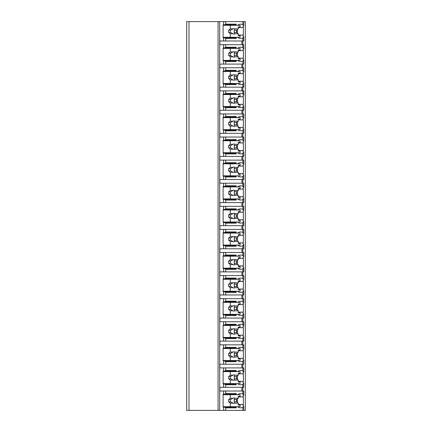 <?xml version="1.0" encoding="UTF-8"?>
<svg xmlns="http://www.w3.org/2000/svg" width="432" height="432" viewBox="0 0 432 432"><rect width="100%" height="100%" fill="white"/><g stroke="black" fill="none" stroke-linecap="round" stroke-linejoin="round"><path stroke-width="0.65" d="M245.322 21.6L186.678 21.6L186.678 410.4L245.322 410.4L245.322 21.6M188.989 21.6L188.989 410.4M242.87 21.6L242.87 24.759L243.751 25.963L242.87 26.741A8.775 6.205 90 0 1 243.362 27.529L243.362 35.068A8.775 6.205 90 0 1 242.87 35.856L243.751 36.628L243.751 40.991L242.87 40.991L242.87 47.844L243.751 49.054L243.751 44.69L219.856 44.69L219.856 40.991L223.609 40.991L223.609 37.762L223.117 37.762L223.117 24.835L223.609 24.835L223.609 21.6M223.609 44.69L223.609 47.92L223.117 47.92L223.117 60.847L223.609 60.847L223.609 64.082L219.856 64.082L219.856 67.775L223.609 67.775L223.609 71.01L223.117 71.01L223.117 83.938L223.609 83.938L223.609 87.172L219.856 87.172L219.856 90.866L223.609 90.866L223.609 94.095L223.117 94.095L223.117 107.023L223.609 107.023L223.609 110.257L219.856 110.257L219.856 113.951L223.609 113.951L223.609 117.185L223.117 117.185L223.117 130.113L223.609 130.113L223.609 133.348L219.856 133.348L219.856 137.041L223.609 137.041L223.609 140.27L223.117 140.27L223.117 153.203L223.609 153.203L223.609 156.433L219.856 156.433L219.856 160.126L223.609 160.126L223.609 163.361L223.117 163.361L223.117 176.288L223.609 176.288L223.609 179.523L219.856 179.523L219.856 183.217L223.609 183.217L223.609 186.446L223.117 186.446L223.117 199.379L223.609 199.379L223.609 202.608L219.856 202.608L219.856 206.302L223.609 206.302L223.609 209.536L223.117 209.536L223.117 222.464L223.609 222.464L223.609 225.698L219.856 225.698L219.856 229.392L223.609 229.392L223.609 232.621L223.117 232.621L223.117 245.554L223.609 245.554L223.609 248.783L219.856 248.783L219.856 252.477L223.609 252.477L223.609 255.712L223.117 255.712L223.117 268.639L223.609 268.639L223.609 271.874L219.856 271.874L219.856 275.567L223.609 275.567L223.609 278.797L223.117 278.797L223.117 291.73L223.609 291.73L223.609 294.959L219.856 294.959L219.856 298.652L223.609 298.652L223.609 301.887L223.117 301.887L223.117 314.815L223.609 314.815L223.609 318.049L219.856 318.049L219.856 321.743L223.609 321.743L223.609 324.977L223.117 324.977L223.117 337.905L223.609 337.905L223.609 341.134L219.856 341.134L219.856 344.828L223.609 344.828L223.609 348.062L223.117 348.062L223.117 360.99L223.609 360.99L223.609 364.225L219.856 364.225L219.856 367.918L223.609 367.918L223.609 371.153L223.117 371.153L223.117 384.08L223.609 384.08L223.609 387.31L219.856 387.31L219.856 391.009L223.609 391.009L223.609 394.238L223.117 394.238L223.117 407.165L223.609 407.165L223.609 410.4M238.302 404.471L243.362 404.471A8.775 6.205 90 0 1 242.87 405.259L243.751 406.037L242.87 407.241L242.87 410.4M243.751 395.372L243.751 391.009L242.87 391.009L242.87 394.162L243.751 395.372L242.87 396.144A8.775 6.205 90 0 1 243.362 396.932L238.302 396.932M243.751 372.281L243.751 367.918L242.87 367.918L242.87 371.077L243.751 372.281L242.87 373.059A8.775 6.205 90 0 1 243.362 373.847L243.362 381.386A8.775 6.205 90 0 1 242.87 382.174L243.751 382.946L242.87 384.156L242.87 387.31L223.609 387.31M243.751 382.946L243.751 387.31L242.87 387.31L242.87 391.009L223.609 391.009M243.751 349.191L243.751 344.828L242.87 344.828L242.87 347.987L243.751 349.191L242.87 349.969A8.775 6.205 90 0 1 243.362 350.757L243.362 358.295A8.775 6.205 90 0 1 242.87 359.084L243.751 359.861L242.87 361.066L242.87 364.225L223.609 364.225M243.751 359.861L243.751 364.225L242.87 364.225L242.87 367.918L223.609 367.918M243.751 326.106L243.751 321.743L242.87 321.743L242.87 324.902L243.751 326.106L242.87 326.884A8.775 6.205 90 0 1 243.362 327.672L243.362 335.21A8.775 6.205 90 0 1 242.87 335.999L243.751 336.771L242.87 337.981L242.87 341.134L223.609 341.134M243.751 336.771L243.751 341.134L242.87 341.134L242.87 344.828L223.609 344.828M243.751 303.016L243.751 298.652L242.87 298.652L242.87 301.811L243.751 303.016L242.87 303.793A8.775 6.205 90 0 1 243.362 304.582L243.362 312.12A8.775 6.205 90 0 1 242.87 312.908L243.751 313.686L242.87 314.89L242.87 318.049L223.609 318.049M243.751 313.686L243.751 318.049L242.87 318.049L242.87 321.743L223.609 321.743M243.751 279.931L243.751 275.567L242.87 275.567L242.87 278.721L243.751 279.931L242.87 280.708A8.775 6.205 90 0 1 243.362 281.497L243.362 289.035A8.775 6.205 90 0 1 242.87 289.823L243.751 290.596L242.87 291.805L242.87 294.959L223.609 294.959M243.751 290.596L243.751 294.959L242.87 294.959L242.87 298.652L223.609 298.652M243.751 256.84L243.751 252.477L242.87 252.477L242.87 255.636L243.751 256.84L242.87 257.618A8.775 6.205 90 0 1 243.362 258.406L243.362 265.945A8.775 6.205 90 0 1 242.87 266.733L243.751 267.511L242.87 268.715L242.87 271.874L223.609 271.874M243.751 267.511L243.751 271.874L242.87 271.874L242.87 275.567L223.609 275.567M243.751 233.755L243.751 229.392L242.87 229.392L242.87 232.546L243.751 233.755L242.87 234.533A8.775 6.205 90 0 1 243.362 235.321L243.362 242.854A8.775 6.205 90 0 1 242.87 243.648L243.751 244.42L242.87 245.63L242.87 248.783L223.609 248.783M243.751 244.42L243.751 248.783L242.87 248.783L242.87 252.477L223.609 252.477M243.751 210.665L243.751 206.302L242.87 206.302L242.87 209.461L243.751 210.665L242.87 211.442A8.775 6.205 90 0 1 243.362 212.231L243.362 219.769A8.775 6.205 90 0 1 242.87 220.558L243.751 221.335L242.87 222.539L242.87 225.698L223.609 225.698M243.751 221.335L243.751 225.698L242.87 225.698L242.87 229.392L223.609 229.392M243.751 187.58L243.751 183.217L242.87 183.217L242.87 186.37L243.751 187.58L242.87 188.352A8.775 6.205 90 0 1 243.362 189.146L243.362 196.679A8.775 6.205 90 0 1 242.87 197.467L243.751 198.245L242.87 199.454L242.87 202.608L223.609 202.608M243.751 198.245L243.751 202.608L242.87 202.608L242.87 206.302L223.609 206.302M243.751 164.489L243.751 160.126L242.87 160.126L242.87 163.285L243.751 164.489L242.87 165.267A8.775 6.205 90 0 1 243.362 166.055L243.362 173.594A8.775 6.205 90 0 1 242.87 174.382L243.751 175.16L242.87 176.364L242.87 179.523L223.609 179.523M243.751 175.16L243.751 179.523L242.87 179.523L242.87 183.217L223.609 183.217M243.751 141.404L243.751 137.041L242.87 137.041L242.87 140.195L243.751 141.404L242.87 142.177A8.775 6.205 90 0 1 243.362 142.965L243.362 150.503A8.775 6.205 90 0 1 242.87 151.292L243.751 152.069L242.87 153.279L242.87 156.433L223.609 156.433M243.751 152.069L243.751 156.433L242.87 156.433L242.87 160.126L223.609 160.126M243.751 118.314L243.751 113.951L242.87 113.951L242.87 117.11L243.751 118.314L242.87 119.092A8.775 6.205 90 0 1 243.362 119.88L243.362 127.418A8.775 6.205 90 0 1 242.87 128.207L243.751 128.984L242.87 130.189L242.87 133.348L223.609 133.348M243.751 128.984L243.751 133.348L242.87 133.348L242.87 137.041L223.609 137.041M243.751 95.229L243.751 90.866L242.87 90.866L242.87 94.019L243.751 95.229L242.87 96.001A8.775 6.205 90 0 1 243.362 96.79L243.362 104.328A8.775 6.205 90 0 1 242.87 105.116L243.751 105.894L242.87 107.098L242.87 110.257L223.609 110.257M243.751 105.894L243.751 110.257L242.87 110.257L242.87 113.951L223.609 113.951M243.751 72.139L243.751 67.775L242.87 67.775L242.87 70.934L243.751 72.139L242.87 72.916A8.775 6.205 90 0 1 243.362 73.705L243.362 81.243A8.775 6.205 90 0 1 242.87 82.031L243.751 82.809L242.87 84.013L242.87 87.172L223.609 87.172M243.751 82.809L243.751 87.172L242.87 87.172L242.87 90.866L223.609 90.866M243.751 49.054L242.87 49.826A8.775 6.205 90 0 1 243.362 50.614L243.362 58.153A8.775 6.205 90 0 1 242.87 58.941L243.751 59.719L242.87 60.923L242.87 64.082L223.609 64.082M243.751 59.719L243.751 64.082L242.87 64.082L242.87 67.775L223.609 67.775M243.751 36.628L242.87 37.838L242.87 40.991L223.609 40.991M237.514 406.706A8.775 6.205 90 0 0 240.586 407.862A8.775 6.205 90 0 0 242.87 407.241M243.362 404.471L243.362 396.932M241.893 44.69L241.893 40.991M224.753 407.165L235.202 407.165L236.18 407.862L225.731 407.862L224.753 407.165L223.609 407.165M225.731 407.862L225.731 410.4M223.609 24.835L224.753 24.835L225.731 24.138L236.18 24.138L236.18 25.294M225.731 21.6L225.731 24.138M225.731 391.009L225.731 393.547L236.18 393.547L235.202 394.238L224.753 394.238L225.731 393.547M224.753 394.238L223.609 394.238M236.18 383.616L236.18 384.772L225.731 384.772L224.753 384.08L223.609 384.08M225.731 384.772L225.731 387.31M225.731 367.918L225.731 370.456L236.18 370.456L236.18 371.612M223.609 371.153L224.753 371.153L225.731 370.456M236.18 360.531L236.18 361.687L225.731 361.687L224.753 360.99L223.609 360.99M225.731 361.687L225.731 364.225M225.731 344.828L225.731 347.371L236.18 347.371L236.18 348.527M223.609 348.062L224.753 348.062L225.731 347.371M236.18 337.441L236.18 338.596L225.731 338.596L224.753 337.905L223.609 337.905M225.731 338.596L225.731 341.134M225.731 321.743L225.731 324.281L236.18 324.281L236.18 325.436M223.609 324.977L224.753 324.977L225.731 324.281M236.18 314.356L236.18 315.511L225.731 315.511L224.753 314.815L223.609 314.815M225.731 315.511L225.731 318.049M225.731 298.652L225.731 301.196L236.18 301.196L236.18 302.346M223.609 301.887L224.753 301.887L225.731 301.196M236.18 291.265L236.18 292.421L225.731 292.421L224.753 291.73L223.609 291.73M225.731 292.421L225.731 294.959M225.731 275.567L225.731 278.105L236.18 278.105L236.18 279.261M223.609 278.797L224.753 278.797L225.731 278.105M236.18 268.18L236.18 269.33L225.731 269.33L224.753 268.639L223.609 268.639M225.731 269.33L225.731 271.874M225.731 252.477L225.731 255.02L236.18 255.02L236.18 256.171M223.609 255.712L224.753 255.712L225.731 255.02M236.18 245.09L236.18 246.245L225.731 246.245L224.753 245.554L223.609 245.554M225.731 246.245L225.731 248.783M225.731 229.392L225.731 231.93L236.18 231.93L236.18 233.086M223.609 232.621L224.753 232.621L225.731 231.93M236.18 222.005L236.18 223.155L225.731 223.155L224.753 222.464L223.609 222.464M225.731 223.155L225.731 225.698M225.731 206.302L225.731 208.845L236.18 208.845L236.18 209.995M223.609 209.536L224.753 209.536L225.731 208.845M236.18 198.914L236.18 200.07L225.731 200.07L224.753 199.379L223.609 199.379M225.731 200.07L225.731 202.608M225.731 183.217L225.731 185.755L236.18 185.755L236.18 186.91M223.609 186.446L224.753 186.446L225.731 185.755M236.18 175.829L236.18 176.98L225.731 176.98L224.753 176.288L223.609 176.288M225.731 176.98L225.731 179.523M225.731 160.126L225.731 162.67L236.18 162.67L236.18 163.82M223.609 163.361L224.753 163.361L225.731 162.67M236.18 152.739L236.18 153.895L225.731 153.895L224.753 153.203L223.609 153.203M225.731 153.895L225.731 156.433M225.731 137.041L225.731 139.579L236.18 139.579L236.18 140.735M223.609 140.27L224.753 140.27L225.731 139.579M236.18 129.654L236.18 130.804L225.731 130.804L224.753 130.113L223.609 130.113M225.731 130.804L225.731 133.348M225.731 113.951L225.731 116.489L236.18 116.489L236.18 117.644M223.609 117.185L224.753 117.185L225.731 116.489M236.18 106.564L236.18 107.719L225.731 107.719L224.753 107.023L223.609 107.023M225.731 107.719L225.731 110.257M225.731 90.866L225.731 93.404L236.18 93.404L236.18 94.559M223.609 94.095L224.753 94.095L225.731 93.404M236.18 83.473L236.18 84.629L225.731 84.629L224.753 83.938L223.609 83.938M225.731 84.629L225.731 87.172M225.731 67.775L225.731 70.313L236.18 70.313L236.18 71.469M223.609 71.01L224.753 71.01L225.731 70.313M236.18 60.388L236.18 61.544L225.731 61.544L224.753 60.847L223.609 60.847M225.731 61.544L225.731 64.082M225.731 44.69L225.731 47.228L236.18 47.228L236.18 48.384M223.609 47.92L224.753 47.92L225.731 47.228M236.18 37.298L236.18 38.453L225.731 38.453L224.753 37.762L223.609 37.762M225.731 38.453L225.731 40.991M236.18 406.706L236.18 407.862M242.87 24.759A8.775 6.205 90 0 0 240.586 24.138A8.775 6.205 90 0 0 237.514 25.294M242.87 394.162A8.775 6.205 90 0 0 240.586 393.547A8.775 6.205 90 0 0 237.514 394.702M236.18 393.547L236.18 394.702M237.514 383.616A8.775 6.205 90 0 0 240.586 384.772A8.775 6.205 90 0 0 242.87 384.156M242.87 371.077A8.775 6.205 90 0 0 240.586 370.456A8.775 6.205 90 0 0 237.514 371.612M237.514 360.531A8.775 6.205 90 0 0 240.586 361.687A8.775 6.205 90 0 0 242.87 361.066M242.87 347.987A8.775 6.205 90 0 0 240.586 347.371A8.775 6.205 90 0 0 237.514 348.527M237.514 337.441A8.775 6.205 90 0 0 240.586 338.596A8.775 6.205 90 0 0 242.87 337.981M242.87 324.902A8.775 6.205 90 0 0 240.586 324.281A8.775 6.205 90 0 0 237.514 325.436M237.514 314.356A8.775 6.205 90 0 0 240.586 315.511A8.775 6.205 90 0 0 242.87 314.89M242.87 301.811A8.775 6.205 90 0 0 240.586 301.196A8.775 6.205 90 0 0 237.514 302.346M237.514 291.265A8.775 6.205 90 0 0 240.586 292.421A8.775 6.205 90 0 0 242.87 291.805M242.87 278.721A8.775 6.205 90 0 0 240.586 278.105A8.775 6.205 90 0 0 237.514 279.261M237.514 268.18A8.775 6.205 90 0 0 240.586 269.33A8.775 6.205 90 0 0 242.87 268.715M242.87 255.636A8.775 6.205 90 0 0 240.586 255.02A8.775 6.205 90 0 0 237.514 256.171M237.514 245.09A8.775 6.205 90 0 0 240.586 246.245A8.775 6.205 90 0 0 242.87 245.63M242.87 232.546A8.775 6.205 90 0 0 240.586 231.93A8.775 6.205 90 0 0 237.514 233.086M237.514 222.005A8.775 6.205 90 0 0 240.586 223.155A8.775 6.205 90 0 0 242.87 222.539M242.87 209.461A8.775 6.205 90 0 0 240.586 208.845A8.775 6.205 90 0 0 237.514 209.995M237.514 198.914A8.775 6.205 90 0 0 240.586 200.07A8.775 6.205 90 0 0 242.87 199.454M242.87 186.37A8.775 6.205 90 0 0 240.586 185.755A8.775 6.205 90 0 0 237.514 186.91M237.514 175.829A8.775 6.205 90 0 0 240.586 176.98A8.775 6.205 90 0 0 242.87 176.364M242.87 163.285A8.775 6.205 90 0 0 240.586 162.67A8.775 6.205 90 0 0 237.514 163.82M237.514 152.739A8.775 6.205 90 0 0 240.586 153.895A8.775 6.205 90 0 0 242.87 153.279M242.87 140.195A8.775 6.205 90 0 0 240.586 139.579A8.775 6.205 90 0 0 237.514 140.735M237.514 129.654A8.775 6.205 90 0 0 240.586 130.804A8.775 6.205 90 0 0 242.87 130.189M242.87 117.11A8.775 6.205 90 0 0 240.586 116.489A8.775 6.205 90 0 0 237.514 117.644M237.514 106.564A8.775 6.205 90 0 0 240.586 107.719A8.775 6.205 90 0 0 242.87 107.098M242.87 94.019A8.775 6.205 90 0 0 240.586 93.404A8.775 6.205 90 0 0 237.514 94.559M237.514 83.473A8.775 6.205 90 0 0 240.586 84.629A8.775 6.205 90 0 0 242.87 84.013M242.87 70.934A8.775 6.205 90 0 0 240.586 70.313A8.775 6.205 90 0 0 237.514 71.469M237.514 60.388A8.775 6.205 90 0 0 240.586 61.544A8.775 6.205 90 0 0 242.87 60.923M242.87 47.844A8.775 6.205 90 0 0 240.586 47.228A8.775 6.205 90 0 0 237.514 48.384M237.514 37.298A8.775 6.205 90 0 0 240.586 38.453A8.775 6.205 90 0 0 242.87 37.838M228.015 407.165L228.015 406.706M228.015 394.702L228.015 394.238M237.325 402.381L237.325 399.028M223.117 394.702L240.095 394.702L240.095 396.317L238.302 396.317L238.302 398.245L234.895 398.245A2.77 1.96 90 0 0 233.993 397.931A2.77 1.96 90 0 0 233.091 398.245L230.305 398.245L228.668 399.546L228.668 401.857L230.58 401.857L233.091 403.164L230.305 403.164L230.305 406.706L240.095 406.706L240.095 405.092L238.302 405.092L238.302 403.164L234.895 403.164L234.139 401.857L236.671 401.857L238.302 403.164M230.305 394.702L230.305 398.245M233.091 403.164A2.77 1.96 90 0 0 233.993 403.472A2.77 1.96 90 0 0 234.895 403.164M238.302 398.245L236.671 399.546L236.671 401.857M234.139 401.857A2.77 1.96 90 0 0 234.139 399.546L236.671 399.546M234.139 399.546L234.895 398.245M233.091 398.245L230.58 399.546A2.77 1.96 90 0 0 230.58 401.857M228.668 399.546L230.58 399.546M228.668 401.857L230.305 403.164M223.117 406.706L230.305 406.706M224.753 24.835L235.202 24.835L236.18 24.138M236.18 38.453L235.202 37.762L224.753 37.762M228.015 37.762L228.015 37.298M228.015 25.294L228.015 24.835M237.325 32.972L237.325 29.619M243.362 35.068L238.302 35.068M243.362 27.529L238.302 27.529M223.117 25.294L240.095 25.294L240.095 26.908L238.302 26.908L238.302 28.836L234.895 28.836A2.77 1.96 90 0 0 233.993 28.528A2.77 1.96 90 0 0 233.091 28.836L230.305 28.836L228.668 30.143L228.668 32.454L230.58 32.454L233.091 33.755L230.305 33.755L230.305 37.298L240.095 37.298L240.095 35.683L238.302 35.683L238.302 33.755L234.895 33.755L234.139 32.454L236.671 32.454L238.302 33.755M230.305 25.294L230.305 28.836M233.091 33.755A2.77 1.96 90 0 0 233.993 34.069A2.77 1.96 90 0 0 234.895 33.755M238.302 28.836L236.671 30.143L236.671 32.454M234.139 32.454A2.77 1.96 90 0 0 234.139 30.143L236.671 30.143M234.139 30.143L234.895 28.836M233.091 28.836L230.58 30.143A2.77 1.96 90 0 0 230.58 32.454M228.668 30.143L230.58 30.143M228.668 32.454L230.305 33.755M223.117 37.298L230.305 37.298M241.893 391.009L241.893 387.31M236.18 384.772L235.202 384.08L224.753 384.08M224.753 371.153L235.202 371.153L236.18 370.456M228.015 371.612L228.015 371.153M243.362 373.847L238.302 373.847M243.362 381.386L238.302 381.386M237.325 379.291L237.325 375.937M228.015 384.08L228.015 383.616M223.117 371.612L240.095 371.612L240.095 373.226L238.302 373.226L238.302 375.154L234.895 375.154A2.77 1.96 90 0 0 233.993 374.846A2.77 1.96 90 0 0 233.091 375.154L230.305 375.154L228.668 376.461L228.668 378.772L230.58 378.772L233.091 380.074L230.305 380.074L230.305 383.616L240.095 383.616L240.095 382.001L238.302 382.001L238.302 380.074L234.895 380.074L234.139 378.772L236.671 378.772L238.302 380.074M230.305 371.612L230.305 375.154M233.091 380.074A2.77 1.96 90 0 0 233.993 380.387A2.77 1.96 90 0 0 234.895 380.074M238.302 375.154L236.671 376.461L236.671 378.772M234.139 378.772A2.77 1.96 90 0 0 234.139 376.461L236.671 376.461M234.139 376.461L234.895 375.154M233.091 375.154L230.58 376.461A2.77 1.96 90 0 0 230.58 378.772M228.668 376.461L230.58 376.461M228.668 378.772L230.305 380.074M223.117 383.616L230.305 383.616M241.893 367.918L241.893 364.225M236.18 361.687L235.202 360.99L224.753 360.99M224.753 348.062L235.202 348.062L236.18 347.371M228.015 348.527L228.015 348.062M243.362 350.757L238.302 350.757M243.362 358.295L238.302 358.295M237.325 356.206L237.325 352.852M228.015 360.99L228.015 360.531M223.117 348.527L240.095 348.527L240.095 350.141L238.302 350.141L238.302 352.069L234.895 352.069A2.77 1.96 90 0 0 233.993 351.756A2.77 1.96 90 0 0 233.091 352.069L230.305 352.069L228.668 353.371L228.668 355.682L230.58 355.682L233.091 356.989L230.305 356.989L230.305 360.531L240.095 360.531L240.095 358.916L238.302 358.916L238.302 356.989L234.895 356.989L234.139 355.682L236.671 355.682L238.302 356.989M230.305 348.527L230.305 352.069M233.091 356.989A2.77 1.96 90 0 0 233.993 357.296A2.77 1.96 90 0 0 234.895 356.989M238.302 352.069L236.671 353.371L236.671 355.682M234.139 355.682A2.77 1.96 90 0 0 234.139 353.371L236.671 353.371M234.139 353.371L234.895 352.069M233.091 352.069L230.58 353.371A2.77 1.96 90 0 0 230.58 355.682M228.668 353.371L230.58 353.371M228.668 355.682L230.305 356.989M223.117 360.531L230.305 360.531M241.893 344.828L241.893 341.134M236.18 338.596L235.202 337.905L224.753 337.905M224.753 324.977L235.202 324.977L236.18 324.281M228.015 325.436L228.015 324.977M243.362 327.672L238.302 327.672M243.362 335.21L238.302 335.21M237.325 333.115L237.325 329.762M228.015 337.905L228.015 337.441M223.117 325.436L240.095 325.436L240.095 327.051L238.302 327.051L238.302 328.979L234.895 328.979A2.77 1.96 90 0 0 233.993 328.671A2.77 1.96 90 0 0 233.091 328.979L230.305 328.979L228.668 330.286L228.668 332.591L230.58 332.591L233.091 333.898L230.305 333.898L230.305 337.441L240.095 337.441L240.095 335.826L238.302 335.826L238.302 333.898L234.895 333.898L234.139 332.591L236.671 332.591L238.302 333.898M230.305 325.436L230.305 328.979M233.091 333.898A2.77 1.96 90 0 0 233.993 334.211A2.77 1.96 90 0 0 234.895 333.898M238.302 328.979L236.671 330.286L236.671 332.591M234.139 332.591A2.77 1.96 90 0 0 234.139 330.286L236.671 330.286M234.139 330.286L234.895 328.979M233.091 328.979L230.58 330.286A2.77 1.96 90 0 0 230.58 332.591M228.668 330.286L230.58 330.286M228.668 332.591L230.305 333.898M223.117 337.441L230.305 337.441M241.893 321.743L241.893 318.049M236.18 315.511L235.202 314.815L224.753 314.815M224.753 301.887L235.202 301.887L236.18 301.196M228.015 302.346L228.015 301.887M243.362 304.582L238.302 304.582M243.362 312.12L238.302 312.12M237.325 310.03L237.325 306.677M228.015 314.815L228.015 314.356M223.117 302.346L240.095 302.346L240.095 303.966L238.302 303.966L238.302 305.888L234.895 305.888A2.77 1.96 90 0 0 233.993 305.581A2.77 1.96 90 0 0 233.091 305.888L230.305 305.888L228.668 307.195L228.668 309.506L230.58 309.506L233.091 310.813L230.305 310.813L230.305 314.356L240.095 314.356L240.095 312.736L238.302 312.736L238.302 310.813L234.895 310.813L234.139 309.506L236.671 309.506L238.302 310.813M230.305 302.346L230.305 305.888M233.091 310.813A2.77 1.96 90 0 0 233.993 311.121A2.77 1.96 90 0 0 234.895 310.813M238.302 305.888L236.671 307.195L236.671 309.506M234.139 309.506A2.77 1.96 90 0 0 234.139 307.195L236.671 307.195M234.139 307.195L234.895 305.888M233.091 305.888L230.58 307.195A2.77 1.96 90 0 0 230.58 309.506M228.668 307.195L230.58 307.195M228.668 309.506L230.305 310.813M223.117 314.356L230.305 314.356M241.893 298.652L241.893 294.959M236.18 292.421L235.202 291.73L224.753 291.73M224.753 278.797L235.202 278.797L236.18 278.105M228.015 279.261L228.015 278.797M243.362 281.497L238.302 281.497M243.362 289.035L238.302 289.035M237.325 286.94L237.325 283.586M228.015 291.73L228.015 291.265M223.117 279.261L240.095 279.261L240.095 280.876L238.302 280.876L238.302 282.803L234.895 282.803A2.77 1.96 90 0 0 233.993 282.496A2.77 1.96 90 0 0 233.091 282.803L230.305 282.803L228.668 284.11L228.668 286.416L230.58 286.416L233.091 287.723L230.305 287.723L230.305 291.265L240.095 291.265L240.095 289.651L238.302 289.651L238.302 287.723L234.895 287.723L234.139 286.416L236.671 286.416L238.302 287.723M230.305 279.261L230.305 282.803M233.091 287.723A2.77 1.96 90 0 0 233.993 288.036A2.77 1.96 90 0 0 234.895 287.723M238.302 282.803L236.671 284.11L236.671 286.416M234.139 286.416A2.77 1.96 90 0 0 234.139 284.11L236.671 284.11M234.139 284.11L234.895 282.803M233.091 282.803L230.58 284.11A2.77 1.96 90 0 0 230.58 286.416M228.668 284.11L230.58 284.11M228.668 286.416L230.305 287.723M223.117 291.265L230.305 291.265M241.893 275.567L241.893 271.874M236.18 269.33L235.202 268.639L224.753 268.639M224.753 255.712L235.202 255.712L236.18 255.02M228.015 256.171L228.015 255.712M243.362 258.406L238.302 258.406M243.362 265.945L238.302 265.945M237.325 263.855L237.325 260.501M228.015 268.639L228.015 268.18M223.117 256.171L240.095 256.171L240.095 257.791L238.302 257.791L238.302 259.713L234.895 259.713A2.77 1.96 90 0 0 233.993 259.405A2.77 1.96 90 0 0 233.091 259.713L230.305 259.713L228.668 261.02L228.668 263.331L230.58 263.331L233.091 264.638L230.305 264.638L230.305 268.18L240.095 268.18L240.095 266.56L238.302 266.56L238.302 264.638L234.895 264.638L234.139 263.331L236.671 263.331L238.302 264.638M230.305 256.171L230.305 259.713M233.091 264.638A2.77 1.96 90 0 0 233.993 264.946A2.77 1.96 90 0 0 234.895 264.638M238.302 259.713L236.671 261.02L236.671 263.331M234.139 263.331A2.77 1.96 90 0 0 234.139 261.02L236.671 261.02M234.139 261.02L234.895 259.713M233.091 259.713L230.58 261.02A2.77 1.96 90 0 0 230.58 263.331M228.668 261.02L230.58 261.02M228.668 263.331L230.305 264.638M223.117 268.18L230.305 268.18M241.893 252.477L241.893 248.783M236.18 246.245L235.202 245.554L224.753 245.554M224.753 232.621L235.202 232.621L236.18 231.93M228.015 233.086L228.015 232.621M243.362 235.321L238.302 235.321M243.362 242.854L238.302 242.854M237.325 240.764L237.325 237.411M228.015 245.554L228.015 245.09M223.117 233.086L240.095 233.086L240.095 234.7L238.302 234.7L238.302 236.628L234.895 236.628A2.77 1.96 90 0 0 233.993 236.315A2.77 1.96 90 0 0 233.091 236.628L230.305 236.628L228.668 237.935L228.668 240.241L230.58 240.241L233.091 241.547L230.305 241.547L230.305 245.09L240.095 245.09L240.095 243.475L238.302 243.475L238.302 241.547L234.895 241.547L234.139 240.241L236.671 240.241L238.302 241.547M230.305 233.086L230.305 236.628M233.091 241.547A2.77 1.96 90 0 0 233.993 241.861A2.77 1.96 90 0 0 234.895 241.547M238.302 236.628L236.671 237.935L236.671 240.241M234.139 240.241A2.77 1.96 90 0 0 234.139 237.935L236.671 237.935M234.139 237.935L234.895 236.628M233.091 236.628L230.58 237.935A2.77 1.96 90 0 0 230.58 240.241M228.668 237.935L230.58 237.935M228.668 240.241L230.305 241.547M223.117 245.09L230.305 245.09M241.893 229.392L241.893 225.698M236.18 223.155L235.202 222.464L224.753 222.464M224.753 209.536L235.202 209.536L236.18 208.845M228.015 209.995L228.015 209.536M243.362 212.231L238.302 212.231M243.362 219.769L238.302 219.769M237.325 217.679L237.325 214.321M228.015 222.464L228.015 222.005M223.117 209.995L240.095 209.995L240.095 211.615L238.302 211.615L238.302 213.538L234.895 213.538A2.77 1.96 90 0 0 233.993 213.23A2.77 1.96 90 0 0 233.091 213.538L230.305 213.538L228.668 214.844L228.668 217.156L230.58 217.156L233.091 218.462L230.305 218.462L230.305 222.005L240.095 222.005L240.095 220.385L238.302 220.385L238.302 218.462L234.895 218.462L234.139 217.156L236.671 217.156L238.302 218.462M230.305 209.995L230.305 213.538M233.091 218.462A2.77 1.96 90 0 0 233.993 218.77A2.77 1.96 90 0 0 234.895 218.462M238.302 213.538L236.671 214.844L236.671 217.156M234.139 217.156A2.77 1.96 90 0 0 234.139 214.844L236.671 214.844M234.139 214.844L234.895 213.538M233.091 213.538L230.58 214.844A2.77 1.96 90 0 0 230.58 217.156M228.668 214.844L230.58 214.844M228.668 217.156L230.305 218.462M223.117 222.005L230.305 222.005M241.893 206.302L241.893 202.608M236.18 200.07L235.202 199.379L224.753 199.379M224.753 186.446L235.202 186.446L236.18 185.755M228.015 186.91L228.015 186.446M243.362 189.146L238.302 189.146M243.362 196.679L238.302 196.679M237.325 194.589L237.325 191.236M228.015 199.379L228.015 198.914M223.117 186.91L240.095 186.91L240.095 188.525L238.302 188.525L238.302 190.453L234.895 190.453A2.77 1.96 90 0 0 233.993 190.139A2.77 1.96 90 0 0 233.091 190.453L230.305 190.453L228.668 191.759L228.668 194.065L230.58 194.065L233.091 195.372L230.305 195.372L230.305 198.914L240.095 198.914L240.095 197.3L238.302 197.3L238.302 195.372L234.895 195.372L234.139 194.065L236.671 194.065L238.302 195.372M230.305 186.91L230.305 190.453M233.091 195.372A2.77 1.96 90 0 0 233.993 195.685A2.77 1.96 90 0 0 234.895 195.372M238.302 190.453L236.671 191.759L236.671 194.065M234.139 194.065A2.77 1.96 90 0 0 234.139 191.759L236.671 191.759M234.139 191.759L234.895 190.453M233.091 190.453L230.58 191.759A2.77 1.96 90 0 0 230.58 194.065M228.668 191.759L230.58 191.759M228.668 194.065L230.305 195.372M223.117 198.914L230.305 198.914M241.893 183.217L241.893 179.523M236.18 176.98L235.202 176.288L224.753 176.288M224.753 163.361L235.202 163.361L236.18 162.67M228.015 163.82L228.015 163.361M243.362 166.055L238.302 166.055M243.362 173.594L238.302 173.594M237.325 171.499L237.325 168.145M228.015 176.288L228.015 175.829M223.117 163.82L240.095 163.82L240.095 165.44L238.302 165.44L238.302 167.362L234.895 167.362A2.77 1.96 90 0 0 233.993 167.054A2.77 1.96 90 0 0 233.091 167.362L230.305 167.362L228.668 168.669L228.668 170.98L230.58 170.98L233.091 172.287L230.305 172.287L230.305 175.829L240.095 175.829L240.095 174.209L238.302 174.209L238.302 172.287L234.895 172.287L234.139 170.98L236.671 170.98L238.302 172.287M230.305 163.82L230.305 167.362M233.091 172.287A2.77 1.96 90 0 0 233.993 172.595A2.77 1.96 90 0 0 234.895 172.287M238.302 167.362L236.671 168.669L236.671 170.98M234.139 170.98A2.77 1.96 90 0 0 234.139 168.669L236.671 168.669M234.139 168.669L234.895 167.362M233.091 167.362L230.58 168.669A2.77 1.96 90 0 0 230.58 170.98M228.668 168.669L230.58 168.669M228.668 170.98L230.305 172.287M223.117 175.829L230.305 175.829M241.893 160.126L241.893 156.433M236.18 153.895L235.202 153.203L224.753 153.203M224.753 140.27L235.202 140.27L236.18 139.579M228.015 140.735L228.015 140.27M243.362 142.965L238.302 142.965M243.362 150.503L238.302 150.503M237.325 148.414L237.325 145.06M228.015 153.203L228.015 152.739M223.117 140.735L240.095 140.735L240.095 142.349L238.302 142.349L238.302 144.277L234.895 144.277A2.77 1.96 90 0 0 233.993 143.964A2.77 1.96 90 0 0 233.091 144.277L230.305 144.277L228.668 145.584L228.668 147.89L230.58 147.89L233.091 149.197L230.305 149.197L230.305 152.739L240.095 152.739L240.095 151.124L238.302 151.124L238.302 149.197L234.895 149.197L234.139 147.89L236.671 147.89L238.302 149.197M230.305 140.735L230.305 144.277M233.091 149.197A2.77 1.96 90 0 0 233.993 149.504A2.77 1.96 90 0 0 234.895 149.197M238.302 144.277L236.671 145.584L236.671 147.89M234.139 147.89A2.77 1.96 90 0 0 234.139 145.584L236.671 145.584M234.139 145.584L234.895 144.277M233.091 144.277L230.58 145.584A2.77 1.96 90 0 0 230.58 147.89M228.668 145.584L230.58 145.584M228.668 147.89L230.305 149.197M223.117 152.739L230.305 152.739M241.893 137.041L241.893 133.348M236.18 130.804L235.202 130.113L224.753 130.113M224.753 117.185L235.202 117.185L236.18 116.489M228.015 117.644L228.015 117.185M243.362 119.88L238.302 119.88M243.362 127.418L238.302 127.418M237.325 125.323L237.325 121.97M228.015 130.113L228.015 129.654M223.117 117.644L240.095 117.644L240.095 119.264L238.302 119.264L238.302 121.187L234.895 121.187A2.77 1.96 90 0 0 233.993 120.879A2.77 1.96 90 0 0 233.091 121.187L230.305 121.187L228.668 122.494L228.668 124.805L230.58 124.805L233.091 126.112L230.305 126.112L230.305 129.654L240.095 129.654L240.095 128.034L238.302 128.034L238.302 126.112L234.895 126.112L234.139 124.805L236.671 124.805L238.302 126.112M230.305 117.644L230.305 121.187M233.091 126.112A2.77 1.96 90 0 0 233.993 126.419A2.77 1.96 90 0 0 234.895 126.112M238.302 121.187L236.671 122.494L236.671 124.805M234.139 124.805A2.77 1.96 90 0 0 234.139 122.494L236.671 122.494M234.139 122.494L234.895 121.187M233.091 121.187L230.58 122.494A2.77 1.96 90 0 0 230.58 124.805M228.668 122.494L230.58 122.494M228.668 124.805L230.305 126.112M223.117 129.654L230.305 129.654M241.893 113.951L241.893 110.257M236.18 107.719L235.202 107.023L224.753 107.023M224.753 94.095L235.202 94.095L236.18 93.404M228.015 94.559L228.015 94.095M243.362 96.79L238.302 96.79M243.362 104.328L238.302 104.328M237.325 102.238L237.325 98.885M228.015 107.023L228.015 106.564M223.117 94.559L240.095 94.559L240.095 96.174L238.302 96.174L238.302 98.102L234.895 98.102A2.77 1.96 90 0 0 233.993 97.789A2.77 1.96 90 0 0 233.091 98.102L230.305 98.102L228.668 99.409L228.668 101.714L230.58 101.714L233.091 103.021L230.305 103.021L230.305 106.564L240.095 106.564L240.095 104.949L238.302 104.949L238.302 103.021L234.895 103.021L234.139 101.714L236.671 101.714L238.302 103.021M230.305 94.559L230.305 98.102M233.091 103.021A2.77 1.96 90 0 0 233.993 103.329A2.77 1.96 90 0 0 234.895 103.021M238.302 98.102L236.671 99.409L236.671 101.714M234.139 101.714A2.77 1.96 90 0 0 234.139 99.409L236.671 99.409M234.139 99.409L234.895 98.102M233.091 98.102L230.58 99.409A2.77 1.96 90 0 0 230.58 101.714M228.668 99.409L230.58 99.409M228.668 101.714L230.305 103.021M223.117 106.564L230.305 106.564M241.893 90.866L241.893 87.172M236.18 84.629L235.202 83.938L224.753 83.938M224.753 71.01L235.202 71.01L236.18 70.313M228.015 71.469L228.015 71.01M243.362 73.705L238.302 73.705M243.362 81.243L238.302 81.243M237.325 79.148L237.325 75.794M228.015 83.938L228.015 83.473M223.117 71.469L240.095 71.469L240.095 73.084L238.302 73.084L238.302 75.011L234.895 75.011A2.77 1.96 90 0 0 233.993 74.704A2.77 1.96 90 0 0 233.091 75.011L230.305 75.011L228.668 76.318L228.668 78.629L230.58 78.629L233.091 79.931L230.305 79.931L230.305 83.473L240.095 83.473L240.095 81.859L238.302 81.859L238.302 79.931L234.895 79.931L234.139 78.629L236.671 78.629L238.302 79.931M230.305 71.469L230.305 75.011M233.091 79.931A2.77 1.96 90 0 0 233.993 80.244A2.77 1.96 90 0 0 234.895 79.931M238.302 75.011L236.671 76.318L236.671 78.629M234.139 78.629A2.77 1.96 90 0 0 234.139 76.318L236.671 76.318M234.139 76.318L234.895 75.011M233.091 75.011L230.58 76.318A2.77 1.96 90 0 0 230.58 78.629M228.668 76.318L230.58 76.318M228.668 78.629L230.305 79.931M223.117 83.473L230.305 83.473M241.893 67.775L241.893 64.082M236.18 61.544L235.202 60.847L224.753 60.847M224.753 47.92L235.202 47.92L236.18 47.228M228.015 48.384L228.015 47.92M243.362 50.614L238.302 50.614M243.362 58.153L238.302 58.153M237.325 56.063L237.325 52.709M228.015 60.847L228.015 60.388M223.117 48.384L240.095 48.384L240.095 49.999L238.302 49.999L238.302 51.926L234.895 51.926A2.77 1.96 90 0 0 233.993 51.613A2.77 1.96 90 0 0 233.091 51.926L230.305 51.926L228.668 53.228L228.668 55.539L230.58 55.539L233.091 56.846L230.305 56.846L230.305 60.388L240.095 60.388L240.095 58.774L238.302 58.774L238.302 56.846L234.895 56.846L234.139 55.539L236.671 55.539L238.302 56.846M230.305 48.384L230.305 51.926M233.091 56.846A2.77 1.96 90 0 0 233.993 57.154A2.77 1.96 90 0 0 234.895 56.846M238.302 51.926L236.671 53.228L236.671 55.539M234.139 55.539A2.77 1.96 90 0 0 234.139 53.228L236.671 53.228M234.139 53.228L234.895 51.926M233.091 51.926L230.58 53.228A2.77 1.96 90 0 0 230.58 55.539M228.668 53.228L230.58 53.228M228.668 55.539L230.305 56.846M223.117 60.388L230.305 60.388M218.068 21.6L218.068 410.4M219.699 21.6L219.699 410.4M243.751 406.037L243.751 410.4M243.751 21.6L243.751 25.963"/></g></svg>

